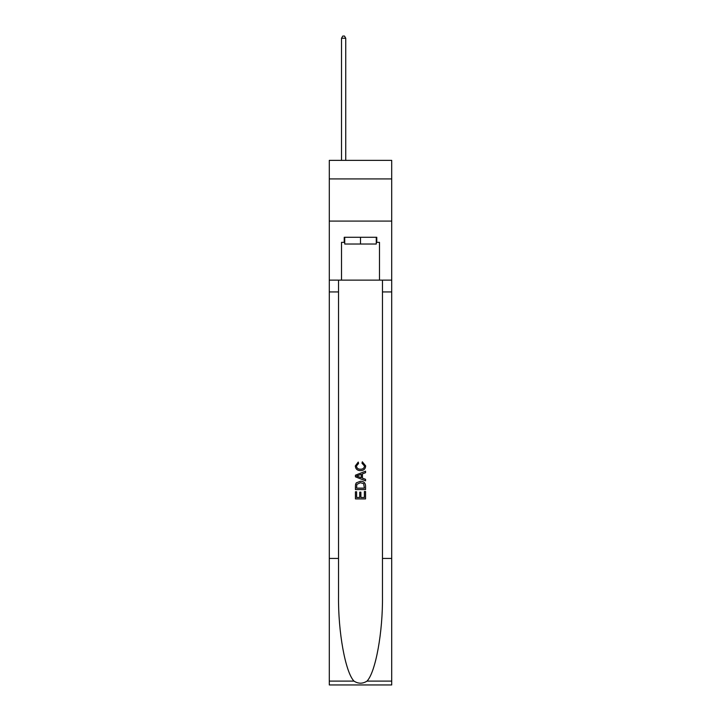 <?xml version="1.0" encoding="UTF-8"?>
<svg xmlns="http://www.w3.org/2000/svg" width="721" height="721" viewBox="0 0 721 721"><rect width="100%" height="100%" fill="white"/><g stroke="black" fill="none" stroke-linecap="round" stroke-linejoin="round"><path stroke-width="1.08" d="M391.701 178.916L391.701 160.368L329.299 160.368L329.299 178.916L391.701 178.916L391.701 221.086L329.299 221.086L329.299 178.916M376.272 237.281L376.272 244.031L344.728 244.031L344.728 237.281M360.5 237.281L360.5 244.031M364.384 491.515L364.384 497.481L360.888 497.481L364.384 497.481L364.384 491.515L365.556 491.515L365.556 498.905L355.435 498.905L355.435 491.776L355.435 498.905M359.716 492.164L359.716 497.481L356.607 497.481L359.716 497.481L359.716 492.164L360.888 492.164L360.888 497.481M356.309 482.845L355.579 484.314L356.309 482.845L360.437 481.258C363.681 481.249 365.385 482.809 365.556 485.945L365.556 489.568L355.435 489.568L355.435 486.107L355.435 489.568M362.321 461.8L361.987 463.224L362.321 461.8L365.682 465.928C365.412 469.038 363.654 470.606 360.419 470.624L360.419 470.624C357.31 470.552 355.606 469.001 355.309 465.955L358.247 462.062L358.553 463.486L356.471 466.027C356.778 468.217 358.085 469.272 360.419 469.2C362.78 469.317 364.15 468.28 364.52 466.063L361.987 463.224M367.025 681.102L391.701 681.102L391.701 684.95L329.299 684.95L329.299 558.442L338.528 558.442L338.528 596.051C338.077 632.002 345.377 672.161 353.975 681.102C358.319 683.878 362.672 683.878 367.025 681.102C375.623 672.161 382.923 632.002 382.472 596.051L382.472 280.127M355.435 475.202L355.435 476.815L365.556 480.835L355.435 476.815L355.435 475.202L365.556 471.183L355.435 475.202M382.472 558.442L391.701 558.442L391.701 221.086M329.299 558.442L329.299 221.086M338.528 280.127L338.528 558.442M391.701 681.102L391.701 558.442M329.299 280.127L341.52 280.127L341.52 242.346L344.728 242.346M376.272 242.346L376.777 242.346L376.777 237.281L344.223 237.281L344.223 242.346M376.777 242.346L379.48 242.346L379.48 280.127L391.701 280.127M341.52 280.127L379.48 280.127M365.556 471.183L365.556 472.697L362.438 473.85L362.438 478.167L365.556 479.312L365.556 480.835M358.472 476.698L361.275 477.735L361.275 474.283L356.607 476.004L358.472 476.698M361.275 474.283L361.275 477.735M355.435 486.107L355.579 484.314M363.672 483.665L364.384 488.135L363.672 483.665L360.419 482.691L356.814 484.413L356.607 488.135L364.384 488.135L356.607 488.135M355.435 491.776L356.607 491.776L356.607 497.481M345.738 160.368L345.738 38.24L341.52 38.24L341.52 160.368M341.52 38.24L342.79 36.05L344.476 36.05L345.738 38.24M382.472 291.933L391.701 291.933M338.528 291.933L329.299 291.933M329.299 681.102L353.975 681.102"/></g></svg>
